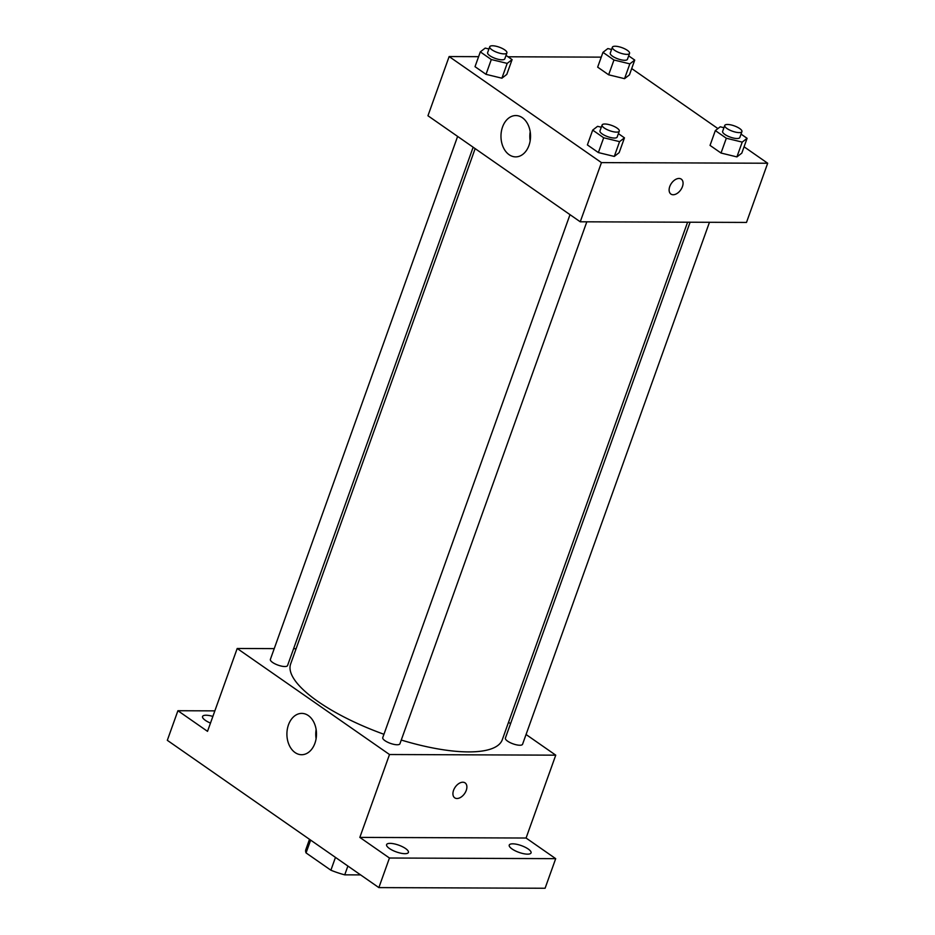 <?xml version="1.0" encoding="UTF-8"?>
<svg xmlns="http://www.w3.org/2000/svg" width="935" height="935" viewBox="0 0 935 935"><rect width="100%" height="100%" fill="white"/><g stroke="black" fill="none" stroke-linecap="round" stroke-linejoin="round"><path stroke-width="1.4" d="M335.466 857.395L330.885 870.204L306.061 852.919A35.518 10.986 19.7 0 1 305.815 849.67L309.508 839.326M360.606 874.903L344.734 874.844A35.518 10.986 19.7 0 1 330.885 870.204M347.89 866.044L344.734 874.844M310.642 840.109L306.061 852.919M526.066 734.501L555.752 755.164L526.078 838.029L555.694 858.657L545.093 888.25L378.862 887.607L167.318 740.321L177.907 710.729L214.863 710.869M508.535 722.288L510.545 723.69M528.24 849.027A11.582 3.588 -160.3 0 1 531.057 852.895A11.582 3.588 -160.3 0 1 523.553 853.678A11.582 3.588 -160.3 0 1 512.053 848.968A11.582 3.588 -160.3 0 1 509.236 845.088A11.582 3.588 -160.3 0 1 516.739 844.305A11.582 3.588 -160.3 0 1 528.24 849.027M405.591 848.559A11.582 3.588 -160.3 0 1 408.408 852.428A11.582 3.588 -160.3 0 1 400.905 853.211A11.582 3.588 -160.3 0 1 389.404 848.489A11.582 3.588 -160.3 0 1 386.599 844.621A11.582 3.588 -160.3 0 1 394.091 843.837A11.582 3.588 -160.3 0 1 405.591 848.559M526.078 838.029L359.835 837.398L389.451 858.014L378.862 887.607M555.694 858.657L389.451 858.014M555.752 755.164L389.509 754.522L359.835 837.398M389.509 754.522L237.198 648.481L207.523 731.345L177.907 710.729M314.92 743.267A20.663 14.785 90.2 0 1 301.619 754.72A20.663 14.785 90.2 0 1 286.905 733.998A20.663 14.785 90.2 0 1 301.771 713.393A20.663 14.785 90.2 0 1 314.92 743.267M210.492 723.082A11.582 3.588 -160.3 0 1 205.373 720.347A11.582 3.588 -160.3 0 1 202.556 716.479A11.582 3.588 -160.3 0 1 212.876 716.42M401.267 740.041A112.399 34.782 19.7 0 0 468.4 751.904A112.399 34.782 19.7 0 0 502.294 739.714L687.587 222.203M475.155 148.618L290.656 663.932A112.399 34.782 19.7 0 0 383.946 734.279M237.198 648.481L274.236 648.621M293.59 648.691L296.103 648.703M457.624 136.416L270.379 659.385A9.128 2.828 19.7 0 0 275.054 663.873A9.128 2.828 19.7 0 0 284.801 666.526A9.128 2.828 19.7 0 0 287.559 665.545L473.145 147.216M690.1 222.214L505.391 738.101A9.128 2.828 19.7 0 0 510.066 742.589A9.128 2.828 19.7 0 0 519.825 745.242A9.128 2.828 19.7 0 0 522.572 744.248L709.455 222.296M586.818 221.817L399.923 743.781A9.128 2.828 -160.3 0 1 390.386 743.36A9.128 2.828 -160.3 0 1 382.742 737.633L569.999 214.653M462.825 782.221A9.093 5.692 -55.2 0 1 465.104 782.899A9.093 5.692 -55.2 0 1 464.578 793.616A9.093 5.692 -55.2 0 1 454.714 797.824A9.093 5.692 -55.2 0 1 454.281 788.684A9.093 5.692 -55.2 0 1 462.825 782.221M465.104 782.899A9.093 5.692 -55.2 0 1 464.578 793.605A9.093 5.692 -55.2 0 1 454.714 797.824M316.1 738.65A20.663 14.785 90.2 0 1 316.135 729.569M744.073 146.795L767.682 163.239L746.492 222.436L580.249 221.794L427.95 115.753L449.139 56.556L478.603 56.673M631.698 68.559L717.916 128.586M506.793 74.414L501.896 78.201L486.013 74.332L475.015 66.677L486.013 74.332L501.896 78.201L506.793 74.414L512.088 59.606L507.191 63.393L491.307 59.536L480.321 51.881L485.207 48.094L488.923 48.994M741.806 153.118L736.909 156.905L721.025 153.036L710.039 145.393L721.025 153.036L736.909 156.905L741.806 153.118L747.1 138.322L742.215 142.108L726.32 138.24L715.333 130.584L720.231 126.798L723.947 127.709M508.021 56.778L601.252 57.14M767.682 163.239L601.45 162.608L449.139 56.556M629.43 74.882L624.545 78.669L608.65 74.8L597.664 67.145L608.65 74.8L624.545 78.669L629.43 74.882L634.736 60.085L629.839 63.872L613.956 60.004L602.958 52.348L607.855 48.562L611.572 49.473M619.157 152.65L614.272 156.437L598.377 152.569L587.39 144.913L598.377 152.569L614.272 156.437L619.157 152.65L624.463 137.854L619.566 141.641L603.683 137.772L592.685 130.117L597.582 126.33L601.298 127.23M601.45 162.608L580.249 221.794M528.976 145.416A20.663 14.785 90.2 0 1 515.676 156.881A20.663 14.785 90.2 0 1 500.973 136.159A20.663 14.785 90.2 0 1 515.84 115.554A20.663 14.785 90.2 0 1 528.976 145.416M679.009 178.456A9.093 5.692 -55.2 0 1 681.288 179.134A9.093 5.692 -55.2 0 1 680.762 189.852A9.093 5.692 -55.2 0 1 670.898 194.059A9.093 5.692 -55.2 0 1 670.465 184.931A9.093 5.692 -55.2 0 1 679.009 178.456M681.276 179.134A9.093 5.692 -55.2 0 1 680.762 189.852A9.093 5.692 -55.2 0 1 670.886 194.059M530.168 140.811A20.663 14.785 90.2 0 1 530.203 131.73M618.397 133.623L624.463 137.854M602.105 124.986L599.978 130.912A9.128 2.828 19.7 0 0 604.664 135.388A9.128 2.828 19.7 0 0 614.412 138.053A9.128 2.828 19.7 0 0 617.158 137.059L619.286 131.145A9.128 2.828 19.7 0 0 611.642 125.407A9.128 2.828 19.7 0 0 602.105 124.986A9.128 2.828 19.7 0 0 606.78 129.474A9.128 2.828 19.7 0 0 616.527 132.127A9.128 2.828 19.7 0 0 619.286 131.145M619.566 141.641L614.272 156.437M603.683 137.772L598.377 152.569M592.685 130.117L587.39 144.913M506.022 55.387L512.088 59.606M489.73 46.75L487.614 52.664A9.128 2.828 19.7 0 0 492.289 57.152A9.128 2.828 19.7 0 0 502.037 59.805A9.128 2.828 19.7 0 0 504.795 58.823L506.91 52.898A9.128 2.828 19.7 0 0 499.267 47.171A9.128 2.828 19.7 0 0 489.73 46.75A9.128 2.828 19.7 0 0 494.405 51.238A9.128 2.828 19.7 0 0 504.164 53.891A9.128 2.828 19.7 0 0 506.91 52.898M507.191 63.393L501.896 78.201M491.307 59.536L486.013 74.332M480.321 51.881L475.015 66.677M741.034 134.102L747.1 138.322M724.754 125.465L722.626 131.379A9.128 2.828 19.7 0 0 727.301 135.867A9.128 2.828 19.7 0 0 737.06 138.52A9.128 2.828 19.7 0 0 739.807 137.527L741.922 131.613A9.128 2.828 19.7 0 0 734.291 125.874A9.128 2.828 19.7 0 0 724.754 125.465A9.128 2.828 19.7 0 0 729.429 129.942A9.128 2.828 19.7 0 0 739.176 132.606A9.128 2.828 19.7 0 0 741.922 131.613M742.215 142.108L736.909 156.905M726.32 138.24L721.025 153.036M715.333 130.584L710.039 145.393M628.671 55.855L634.736 60.085M612.378 47.217L610.263 53.143A9.128 2.828 19.7 0 0 614.938 57.619A9.128 2.828 19.7 0 0 624.685 60.284A9.128 2.828 19.7 0 0 627.443 59.291L629.559 53.377A9.128 2.828 19.7 0 0 621.915 47.638A9.128 2.828 19.7 0 0 612.378 47.217A9.128 2.828 19.7 0 0 617.053 51.706A9.128 2.828 19.7 0 0 626.801 54.359A9.128 2.828 19.7 0 0 629.559 53.377M629.839 63.872L624.545 78.669M613.956 60.004L608.65 74.8M602.958 52.348L597.664 67.145"/></g></svg>
